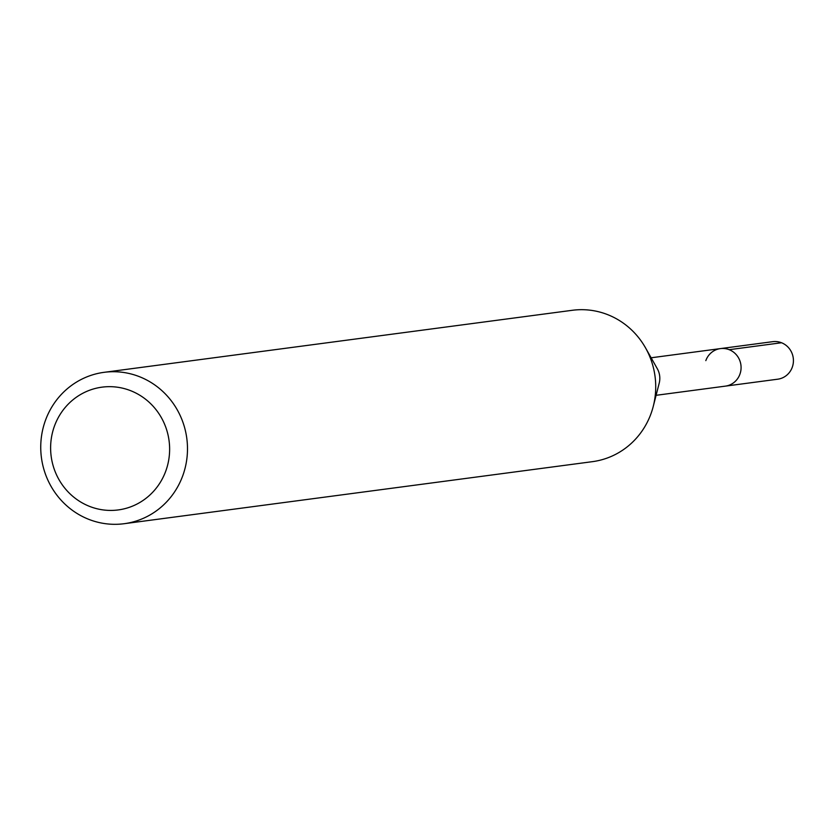 <?xml version="1.0" encoding="UTF-8"?>
<svg xmlns="http://www.w3.org/2000/svg" width="834" height="834" viewBox="0 0 834 834"><rect width="100%" height="100%" fill="white"/><g stroke="black" fill="none" stroke-linecap="round" stroke-linejoin="round"><path stroke-width="1.25" d="M656.097 395.306L777.726 379.199A18.921 18.171 -97.5 0 0 792.3 367.168A18.921 18.171 -97.5 0 0 772.753 341.669L720.409 348.602A18.921 18.171 82.5 0 1 739.956 374.101A18.921 18.171 82.5 0 1 725.382 386.132A18.921 18.171 -97.5 0 0 739.956 374.101A18.921 18.171 -97.5 0 0 720.409 348.602A18.921 18.171 82.5 0 0 705.825 360.632M165.956 470.574A61.924 59.464 82.5 0 1 89.53 506.374A61.924 59.464 82.5 0 1 54.293 426.518A61.924 59.464 82.5 0 1 130.719 390.719A61.924 59.464 82.5 0 1 165.956 470.574M182.959 475.171A76.353 73.319 82.5 0 1 124.141 523.71A76.353 73.319 82.5 0 1 45.276 420.857A76.353 73.319 82.5 0 1 104.083 372.329A76.353 73.319 82.5 0 1 182.959 475.171M124.141 523.71L592.38 461.671A76.353 73.319 -97.5 0 0 651.198 413.143A76.353 73.319 -97.5 0 0 653.262 406.356A76.353 73.319 -97.5 0 0 645.516 347.851A76.353 73.319 -97.5 0 0 572.322 310.29L104.083 372.329M645.516 347.851L657.286 368.68A18.921 18.171 82.5 0 1 659.204 383.181L653.262 406.356M781.531 342.753L729.156 349.696M651.125 357.786L720.409 348.602"/></g></svg>
